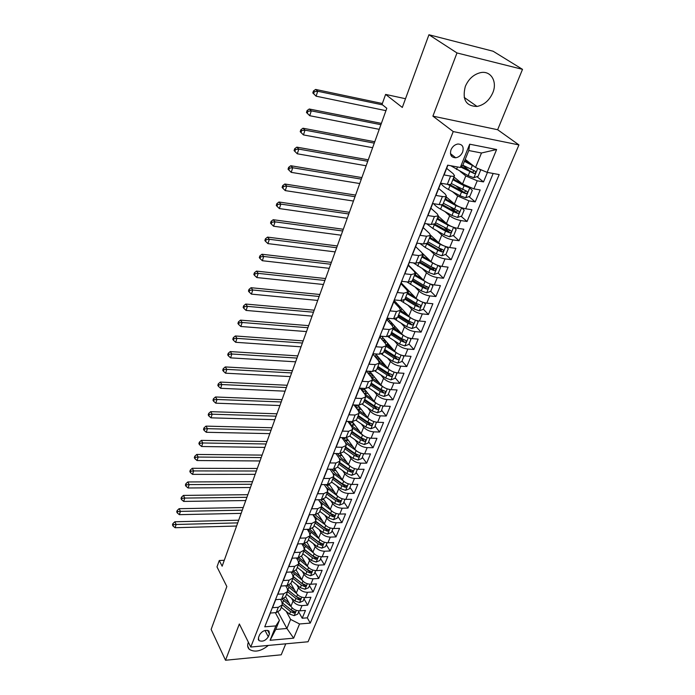 <?xml version="1.0" encoding="UTF-8"?>
<svg xmlns="http://www.w3.org/2000/svg" width="695" height="695" viewBox="0 0 695 695"><rect width="100%" height="100%" fill="white"/><g stroke="black" fill="none" stroke-linecap="round" stroke-linejoin="round"><path stroke-width="1.04" d="M465.311 86.441C462.027 99.524 465.937 106.196 477.039 106.448C484.068 104.997 489.315 100.454 492.781 92.8C497.629 81.697 490.896 70.291 480.48 72.662C473.625 74.382 468.569 78.969 465.311 86.441M248.384 642.232L248.245 642.554C247.22 645.351 247.559 647.592 249.253 649.295C254.648 652.614 261.007 651.328 268.339 645.42M451.003 149.79C449.665 154.898 451.229 157.557 455.711 157.782C458.822 157.235 461.132 155.315 462.644 152.023C464.034 146.853 462.427 144.186 457.84 144.013C454.756 144.603 452.471 146.532 451.003 149.79M522.518 69.352L493.12 51.239L428.937 34.75L456.989 52.95L432.898 116.143L453.227 131.572L518.939 144.916L497.637 129.722L522.518 69.352L456.989 52.95M453.227 131.572L250.765 647.036L308.05 641.772L518.939 144.916M250.765 647.036L239.341 623.98L225.519 660.25L281.223 654.812L285.758 643.822M225.519 660.25L211.141 629.409L226.839 586.537L216.996 566.894L219.273 560.518L222.148 566.199L386.802 108.281L382.024 104.459L385.612 94.416L402.309 107.447L428.937 34.75M447.91 165.21L444.053 174.94L450.577 176.096L447.302 184.305C449.63 184.679 450.933 184.505 451.203 183.784L454.434 175.739M447.302 184.305L440.778 183.193L435.921 195.451L442.42 196.511L439.205 204.573C441.525 204.912 442.828 204.704 443.123 203.939L446.286 196.051M439.205 204.573L432.716 203.548L427.946 215.58L434.418 216.553L431.256 224.476L435.183 223.729L438.284 215.997M431.256 224.476L424.793 223.529L420.11 235.344L426.556 236.239L423.446 244.006L427.39 243.154L441.951 251.929C443.671 251.425 443.949 250.66 442.793 249.635L438.719 247.976L427.938 241.791M423.446 244.006L417.017 243.146L412.422 254.752L418.833 255.56L415.784 263.197L419.728 262.25L422.716 254.804M415.784 263.197L409.381 262.415L404.864 273.804L411.249 274.542L408.252 282.04L412.205 280.997L415.132 273.691M408.252 282.04L401.884 281.336L397.444 292.526L403.804 293.194L400.859 300.553L404.82 299.415L407.687 292.256M400.859 300.553L394.517 299.927L390.156 310.917L396.48 311.508L393.587 318.744L397.557 317.519L400.372 310.483M393.587 318.744L387.28 318.188L382.997 328.987L389.287 329.508L386.446 336.623L390.416 335.303L393.188 328.405M386.446 336.623L380.165 336.128L375.96 346.753L382.224 347.205L379.427 354.189L383.405 352.791L386.125 346.014M379.427 354.189L373.18 353.764L369.045 364.206L375.274 364.588L372.529 371.46L376.508 369.983L379.175 363.329M368.446 381.685L372.424 380.156L371.608 377.62L366.326 371.104L362.243 381.364L368.446 381.685L365.744 388.444L369.731 386.88L372.346 380.347M365.744 388.444L359.55 388.14L355.553 398.226L361.73 398.496L359.08 405.133L363.059 403.5L365.631 397.088M359.08 405.133L352.912 404.898L348.977 414.819L355.128 415.019L352.521 421.552L356.5 419.849L359.028 413.551M352.521 421.552L346.379 421.379L342.513 431.126L348.638 431.274L346.067 437.702L350.054 435.93L352.539 429.736M346.067 437.702L339.959 437.581L336.154 447.172L342.253 447.267L339.725 453.583L343.704 451.741L353.025 458.326L354.224 455.399L357.864 456.963C359.289 456.711 359.654 456.128 358.976 455.225L354.98 453.54L345.632 446.946M339.725 453.583L333.643 453.522L329.899 462.957L335.963 462.992L333.478 469.212L337.466 467.309L339.864 461.332M333.478 469.212L327.432 469.195L323.748 478.481L329.786 478.473L327.336 484.589L331.324 482.617L333.678 476.744M327.336 484.589L321.316 484.624L317.693 493.763L323.696 493.693L321.29 499.722L325.277 497.69L327.588 491.921M321.29 499.722L315.295 499.809L311.734 508.801L317.711 508.688L315.348 514.613L319.326 512.528L321.603 506.846M315.348 514.613L309.379 514.743L305.87 523.596L311.82 523.439L309.483 529.269L313.462 527.131L315.704 521.545M309.483 529.269L303.55 529.451L300.092 538.165L306.017 537.956L303.724 543.699L307.694 541.501L309.901 536.019M303.724 543.699L297.808 543.924L294.411 552.508L300.31 552.256L298.051 557.911L302.021 555.661L304.184 550.266M298.051 557.911L292.161 558.181L288.816 566.625L294.68 566.329L292.456 571.898L296.426 569.596L298.555 564.288M292.456 571.898L286.601 572.211L283.308 580.525L289.146 580.186L286.957 585.677L290.918 583.331L293.012 578.11M286.957 585.677L281.128 586.033L277.878 594.216L283.69 593.843L281.536 599.246L285.497 596.849L287.556 591.714L295.94 598.456L299.302 599.95L300.483 598.577L296.591 596.866L287.73 589.751M281.536 599.246L275.733 599.637L272.536 607.708L278.321 607.291L282.274 604.867L281.875 601.818L280.502 599.316M285.576 596.649L290.927 606.309C292.977 609.307 295.957 610.818 299.866 610.844L305.461 610.427L302.212 618.237L298.659 611.861M291.474 598.187L293.064 601.045C295.132 604.033 298.12 605.545 302.03 605.588L307.642 605.18L304.019 598.838M307.642 605.18L310.934 597.257L305.314 597.639C301.387 597.587 298.381 596.067 296.296 593.087L290.858 583.487M296.2 570.082L301.752 579.665C303.863 582.636 306.895 584.156 310.839 584.226L316.486 583.887L313.141 591.932L309.466 585.624M301.595 556.434L307.286 566.043C309.431 568.997 312.489 570.517 316.451 570.621L322.124 570.317L318.727 578.483L314.991 572.22M307.034 542.534L312.906 552.212C315.087 555.149 318.162 556.678 322.15 556.808L327.849 556.547L324.4 564.835L320.595 558.606M312.524 528.374L318.614 538.173C320.821 541.092 323.931 542.621 327.936 542.778L333.661 542.56L330.16 550.979L326.294 544.784M318.067 513.961L324.409 523.908C326.65 526.81 329.786 528.348 333.817 528.53L339.56 528.356L336.006 536.905L332.071 530.754M323.661 499.279L330.29 509.435C332.566 512.311 335.728 513.857 339.777 514.065L345.554 513.935L341.949 522.614L337.935 516.515M329.3 484.319L336.267 494.727C338.578 497.585 341.775 499.132 345.841 499.366L351.635 499.288L347.978 508.097L343.895 502.051M334.973 469.082L342.34 479.785C344.685 482.625 347.908 484.172 352 484.441L357.821 484.406L354.103 493.363L349.95 487.36M340.689 453.54L348.508 464.599C350.897 467.422 354.146 468.977 358.255 469.273L364.102 469.29L360.323 478.386L356.101 472.435M346.44 437.702L354.78 449.178C357.204 451.976 360.479 453.54 364.606 453.861L370.487 453.931L366.639 463.174L362.347 457.275M352.209 421.544L361.148 433.506C363.607 436.278 366.917 437.841 371.069 438.206L376.968 438.319L373.067 447.719L368.689 441.872M358.021 405.098L367.62 417.582C370.122 420.327 373.458 421.891 377.637 422.291L383.562 422.464L379.592 432.012L375.135 426.226M363.876 388.349L374.197 401.389C376.742 404.108 380.113 405.68 384.309 406.106L390.26 406.34L386.229 416.044L381.694 410.319M369.766 371.304L380.886 384.926C383.466 387.619 386.872 389.2 391.094 389.66L397.071 389.947L392.97 399.816L388.349 394.152M379.105 382.832L374.275 376.907M375.682 353.937L387.688 368.194C390.312 370.852 393.744 372.433 397.983 372.937L403.995 373.285L399.825 383.319L395.116 377.724M384.813 365.474L380.791 360.688M381.625 336.25L394.604 351.175C397.271 353.807 400.737 355.388 405.003 355.927L411.032 356.344L406.792 366.543L402.005 361.018M390.52 347.795L387.41 344.199M387.575 318.214L401.641 333.869C404.351 336.467 407.852 338.057 412.135 338.63L418.19 339.108L413.881 349.481L408.999 344.034M396.211 329.76L394.135 327.441M394.247 300.614L408.79 316.26C411.553 318.831 415.089 320.421 419.389 321.038L425.47 321.577L421.092 332.132L416.114 326.763M401.858 311.369L400.963 310.404M401.241 282.952L416.07 298.355C418.877 300.883 422.447 302.481 426.773 303.142L432.881 303.75L428.424 314.488L423.351 309.197M408.365 264.986L423.472 280.128C426.33 282.622 429.936 284.22 434.288 284.924L440.421 285.61L435.887 296.53L430.718 291.318L432.968 285.853L431.039 284.229M426.669 287.243L425.705 286.27M422.36 253.232L431.013 261.589C433.915 264.039 437.555 265.646 441.933 266.394L448.093 267.149L443.471 278.261L438.111 273.048M433.993 269.043L432.307 267.41M430.518 235.136L438.675 242.711C441.638 245.127 445.313 246.734 449.708 247.533L455.894 248.358L451.194 259.669L445.625 254.448M441.386 250.487L438.684 247.95M438.232 216.128L446.485 223.503C449.5 225.875 453.209 227.482 457.631 228.325L463.843 229.228L459.056 240.748L453.262 235.527M448.831 231.539L444.757 227.864M446.016 196.728L454.434 203.939C457.501 206.267 461.254 207.883 465.693 208.769L471.931 209.76L467.066 221.488L461.02 216.258M456.233 212.114L450.69 207.319M453.939 176.973L462.531 184.019L473.903 188.866L480.176 189.935L475.215 201.871L468.916 196.65M463.226 191.924L456.415 186.277M450.577 176.096C452.914 176.478 454.217 176.322 454.487 175.618L453.227 173.715L446.659 168.355M442.42 196.511C444.748 196.867 446.051 196.668 446.338 195.921L445.13 193.948L438.693 188.458M434.418 216.553L438.337 215.85L437.172 213.808L430.874 208.196M426.556 236.239L430.492 235.431L429.362 233.32L423.185 227.586M418.833 255.56L422.777 254.648L421.7 252.485L415.636 246.629M411.249 274.542L415.202 273.535L414.159 271.302L408.217 265.351M403.804 293.194L407.757 292.082L406.757 289.798L400.937 283.734M396.48 311.508L400.442 310.317L399.486 307.972L393.77 301.804M389.287 329.508L393.257 328.231L392.336 325.833L386.733 319.57M382.224 347.205L386.194 345.832L385.308 343.391L379.809 337.032M375.274 364.588L379.253 363.137L378.401 360.644L373.007 354.207M361.73 398.496L365.718 396.888L364.927 394.3L360.106 388.166M355.128 415.019L359.115 413.343L358.359 410.71L353.946 404.942M348.638 431.274L352.617 429.527L351.905 426.86L347.865 421.422M342.253 447.267L346.232 445.452L345.545 442.741L341.853 437.615M335.963 462.992L339.951 461.115L339.29 458.361L335.911 453.54M329.786 478.473L333.765 476.527L333.131 473.738L330.038 469.203M323.696 493.693L327.684 491.695L327.076 488.872L324.244 484.606M317.711 508.688L321.689 506.62L321.116 503.771L318.519 499.757M315.122 522.996L323.957 529.677L327.458 531.206L328.622 529.668L324.661 527.965L315.808 521.276L315.243 518.427L312.872 514.665M306.017 537.956L309.996 535.784L309.466 532.865L307.294 529.338M300.31 552.256L304.28 550.023L303.785 547.078L301.795 543.777M294.68 566.329L298.65 564.053L298.181 561.074L296.365 557.989M289.146 580.186L293.108 577.858L292.656 574.861L291.005 571.976M283.69 593.843L287.652 591.462L287.226 588.439L285.714 585.755M268.296 636.802L269.443 633.927L268.922 630.956C265.342 629.583 262.241 630.86 259.6 634.778L258.462 637.663L258.948 640.573C262.51 641.98 265.62 640.729 268.296 636.802L265.021 630.469M465.216 159.381L475.554 167.486L481.479 152.996L468.778 150.537L462.887 165.149L460.316 167.478L447.667 165.167L264.752 626.821L275.872 625.908L279.433 620.296L275.35 612.677M460.316 167.478L469.681 144.195L496.621 149.521L487.134 172.369L499.192 174.575L310.265 623.094L299.562 623.971L293.655 638.175L270.086 640.277L275.872 625.908M460.22 171.448L465.806 175.957L462.531 184.019M452.506 191.681L457.657 196.016L454.434 203.939M444.878 211.532L449.648 215.719L446.485 223.503M437.346 231.009L441.785 235.066L438.675 242.711M429.91 250.122L434.062 254.075L431.013 261.589M422.577 268.904L426.469 272.753L423.472 280.128M415.341 287.339L419.016 291.101L416.07 298.355M408.217 305.453L411.683 309.136L408.79 316.26M401.206 323.253L404.481 326.858L401.641 333.869M394.291 340.75L397.401 344.286L394.604 351.175M387.48 357.951L390.442 361.417L387.688 368.194M380.773 374.857L383.597 378.271L380.886 384.926M374.171 391.476L376.864 394.838L374.197 401.389M367.664 407.826L370.235 411.136L367.62 417.582M361.261 423.907L363.72 427.164L361.148 433.506M354.945 439.727L357.317 442.941L354.78 449.178M348.734 455.286L351.001 458.465L348.508 464.599M342.618 470.602L344.798 473.738L342.34 479.785M336.589 485.675L338.691 488.776L336.267 494.727M330.655 500.513L332.67 503.58L330.29 509.435M324.8 515.117L326.754 518.149L324.409 523.908M319.04 529.494L320.925 532.492L318.614 538.173M313.367 543.655L315.183 546.626L312.906 552.212M307.772 557.599L309.527 560.535L307.286 566.043M302.256 571.333L303.958 574.244L301.752 579.665M296.826 584.86L298.468 587.744L296.296 593.087M302.212 618.237L307.303 617.838L493.172 173.472M465.806 175.957L477.23 180.796L483.511 181.908L487.447 172.429M475.215 201.871L468.96 200.855L457.657 196.016M467.066 221.488L460.837 220.55C456.407 219.681 452.68 218.074 449.648 215.719M459.056 240.748L452.862 239.888C448.457 239.071 444.765 237.464 441.785 235.066M451.194 259.669L445.026 258.887C440.639 258.123 436.99 256.516 434.062 254.075M443.471 278.261L437.329 277.557C432.968 276.827 429.345 275.229 426.469 272.753M435.887 296.53L429.762 295.896C425.427 295.219 421.839 293.62 419.016 291.101M428.424 314.488L422.325 313.914C418.016 313.28 414.463 311.69 411.683 309.136M421.092 332.132L415.019 331.628C410.728 331.037 407.218 329.447 404.481 326.858M413.881 349.481L407.843 349.046C403.569 348.49 400.094 346.909 397.401 344.286M406.792 366.543L400.78 366.169C396.532 365.648 393.083 364.067 390.442 361.417M399.825 383.319L393.839 383.006C389.608 382.528 386.194 380.947 383.597 378.271M392.97 399.816L387.002 399.564C382.797 399.121 379.418 397.54 376.864 394.838M386.229 416.044L380.287 415.845C376.108 415.436 372.755 413.873 370.235 411.136M379.592 432.012L373.684 431.864C369.523 431.491 366.195 429.927 363.72 427.164M373.067 447.719L367.177 447.632C363.042 447.293 359.749 445.73 357.317 442.941M366.639 463.174L360.783 463.139C356.665 462.835 353.408 461.272 351.001 458.465M360.323 478.386L354.485 478.403C350.393 478.125 347.161 476.57 344.798 473.738M354.103 493.363L348.291 493.424C344.216 493.181 341.01 491.626 338.691 488.776M347.978 508.097L342.192 508.21C338.135 507.993 334.964 506.447 332.67 503.58M341.949 522.614L336.189 522.77C332.149 522.579 329.004 521.042 326.754 518.149M336.006 536.905L330.281 537.105C326.259 536.94 323.14 535.402 320.925 532.492M330.16 550.979L324.452 551.222C320.464 551.083 317.372 549.554 315.183 546.626M324.4 564.835L318.718 565.122C314.748 565.009 311.681 563.48 309.527 560.535M318.727 578.483L313.071 578.813C309.119 578.726 306.078 577.206 303.958 574.244M313.141 591.932L307.511 592.296C303.576 592.236 300.561 590.715 298.468 587.744M267.054 621.009L270.416 613.042L276.193 612.608L280.146 610.175L282.179 605.119M366.308 371.104L372.529 371.46M279.433 620.296L275.759 629.427L286.905 628.489L290.614 619.41L299.562 623.971M278.113 612.173L286.905 628.489L293.655 638.175M286.192 611.322L290.614 619.41M405.506 98.725L385.612 94.416M224.277 560.292L219.273 560.518M307.303 617.838L310.265 623.094M483.511 181.908L476.935 176.678M469.655 170.883L462.679 165.34M315.799 521.311L311.82 523.439M384.57 340.602L384.83 339.933M391.311 323.714L391.615 322.949M398.174 306.547L398.504 305.704M487.134 172.369L475.554 167.486M275.759 629.427L270.086 640.277M469.681 144.195L468.778 150.537M496.621 149.521L481.479 152.996M432.898 116.143L497.637 129.722M289.12 603.043L283.838 598.656M291.136 606.648L282.118 599.186M299.067 610.862L297.738 614.093L294.141 615.631L289.58 614.085L281.293 607.326M282.639 603.06L292.925 611.296L293.916 613.086L295.106 611.748L291.222 610.036L282.639 603.06L283.63 600.567M282.283 604.85L290.588 611.609L293.916 613.086M237.725 522.883L176.148 524.473L175.088 527.722L236.595 526.028M172.482 524.907L172.994 525.993L173.42 524.69L172.899 523.604L172.482 524.907M173.42 524.69L176.148 524.473L174.845 521.771L238.689 520.207M174.845 521.771L172.899 523.604M172.994 525.993L175.088 527.722M294.489 589.881L288.911 585.26M296.539 593.478L287.087 585.668M304.514 597.648L303.133 601.001L299.51 602.53L294.915 600.966L286.548 594.225M299.302 599.95L298.294 598.169L287.756 589.855M242.294 510.182L180.431 511.372L179.353 514.665L241.148 513.37M176.73 511.833L177.251 512.91L177.685 511.589L177.155 510.512L176.73 511.833M177.685 511.589L180.431 511.372L179.11 508.688L243.241 507.541M179.11 508.688L177.155 510.512M177.251 512.91L179.353 514.665M299.936 576.529L294.028 571.638M302.03 580.108L292.108 571.916M310.04 584.234L308.606 587.709L304.966 589.238L300.336 587.666L291.883 580.924M292.908 578.379L301.378 585.112L304.757 586.615L305.948 585.207L302.038 583.496L293.238 576.511M304.757 586.615L303.732 584.843L293.255 576.694M246.925 497.299L184.774 498.08L183.68 501.416L245.761 500.539M181.039 498.576L181.569 499.644L182.003 498.306L181.473 497.238L181.039 498.576M182.003 498.306L184.774 498.08L183.428 495.413L247.863 494.692M183.428 495.413L181.473 497.238M181.569 499.644L183.68 501.416M305.461 562.967L299.197 557.764M307.616 566.538L297.208 557.946M315.643 570.621L314.166 574.218L310.5 575.747L305.843 574.157L297.295 567.433M298.337 564.844L306.895 571.568L310.309 573.071L309.266 571.307L298.798 563.289M310.309 573.071L311.49 571.638L307.564 569.926L298.798 563.054M251.616 484.25L189.179 484.597L188.076 487.986L250.443 487.525M185.4 485.127L185.947 486.187L186.39 484.832L185.843 483.772L185.4 485.127M186.39 484.832L189.179 484.597L187.815 481.948L252.546 481.678M187.815 481.948L185.843 483.772M185.947 486.187L188.076 487.986M311.082 549.206L304.419 543.646M313.289 552.768L302.386 543.751M321.342 556.799L319.804 560.526L316.121 562.055L311.43 560.448L302.794 553.733M303.845 551.1L312.498 557.816L315.938 559.327L314.878 557.581L304.384 549.632M315.938 559.327L317.111 557.859L313.176 556.156L304.41 549.363M256.377 471.01L193.644 470.923L192.524 474.364L255.187 474.338M189.839 471.488L190.387 472.539L190.838 471.167L190.282 470.107L189.839 471.488M190.838 471.167L193.644 470.923L192.263 468.3L257.289 468.473M192.263 468.3L190.282 470.107M190.387 472.539L192.524 474.364M316.79 535.237L309.692 529.26M319.048 538.79L307.642 529.329M327.119 542.769L325.538 546.618L321.828 548.147L317.094 546.522L308.371 539.824M309.44 537.157L318.188 543.855L321.655 545.375L320.569 543.638L310.005 535.741M321.655 545.375L322.819 543.872L318.875 542.17L310.083 535.445M261.207 457.588L198.179 457.049L197.041 460.533L259.991 460.959M194.331 457.649L194.895 458.691L195.347 457.293L194.782 456.25L194.331 457.649M195.347 457.293L198.179 457.049L196.772 454.443L262.102 455.095M196.772 454.443L194.782 456.25M194.895 458.691L197.041 460.533M322.584 521.05L315.043 514.621M324.913 524.595L316.607 518.34L312.985 514.665M332.992 528.513L331.35 532.5L327.623 534.029L322.854 532.387L314.036 525.707M327.458 531.206L326.355 529.486L315.678 521.597M266.098 443.975L202.784 442.976L201.628 446.511L264.873 447.398M198.892 443.61L199.465 444.644L199.925 443.228L199.352 442.194L198.892 443.61M199.925 443.228L202.784 442.976L201.341 440.387L266.984 441.516M201.341 440.387L199.352 442.194M199.465 444.644L201.628 446.511M328.474 506.646L320.482 499.731M330.872 510.191L319.37 501.069M338.96 514.039L337.257 518.166L333.504 519.686L328.7 518.036L319.787 511.364M322.558 499.601L323.783 499.47M320.56 499.861L321.281 499.722M320.89 508.618L329.821 515.282L333.348 516.819L332.227 515.108L321.446 507.246M333.348 516.819L334.504 515.247L330.533 513.544L321.594 506.872M271.067 430.17L207.449 428.685L206.276 432.281L269.816 433.637M203.522 429.362L204.104 430.387L204.565 428.945L203.991 427.92L203.522 429.362M204.565 428.945L207.449 428.685L205.989 426.131L271.936 427.755M205.989 426.131L203.991 427.92M204.104 430.387L206.276 432.281M334.46 492.017L329.682 488.524L326.024 484.597M336.945 495.57L326.024 487.291M345.015 499.34L343.261 503.606L339.481 505.126L334.642 503.458L325.634 496.803M326.528 485.405L329.778 485.032M326.754 494.015L335.781 500.661L339.334 502.207L338.196 500.504L327.293 492.659M339.334 502.207L340.481 500.591L336.502 498.897L327.458 492.242M276.097 416.166L212.184 414.194L210.993 417.834L274.838 419.684M208.213 414.906L208.804 415.923L209.282 414.463L208.691 413.447L208.213 414.906M209.282 414.463L212.184 414.194L210.698 411.657L276.958 413.794M210.698 411.657L208.691 413.447M208.804 415.923L210.993 417.834M340.541 477.17L335.659 473.634L331.671 469.212M343.121 480.723L332.644 473.017M351.166 484.406L349.35 488.82L345.545 490.331L340.672 488.655L331.567 482.017M332.61 470.741L335.867 470.367M332.697 479.176L341.836 485.814L345.415 487.36L344.26 485.675L333.235 477.847M345.415 487.36L346.544 485.709L342.565 484.015L333.418 477.387M281.206 401.962L216.996 399.477L215.789 403.178L279.92 405.533M212.983 400.233L213.582 401.232L214.069 399.755L213.461 398.748L212.983 400.233M214.069 399.755L216.996 399.477L215.485 396.975L282.048 399.634M215.485 396.975L213.461 398.748M213.582 401.232L215.789 403.178M346.727 462.079L341.732 458.518L337.457 453.557M349.42 465.659L339.316 458.405M357.412 469.238L355.536 473.79L351.713 475.31L346.805 473.608L337.588 466.988M338.812 455.851L342.053 455.46M338.743 464.112L347.978 470.724L351.592 472.287L350.41 470.611L339.273 462.809M351.592 472.287L352.713 470.593L348.725 468.899L339.481 462.288M286.392 387.549L221.87 384.543L220.645 388.296L285.089 391.172M217.822 385.334L218.43 386.333L218.925 384.83L218.308 383.84L217.822 385.334M218.925 384.83L221.87 384.543L220.332 382.068L287.209 385.265M220.332 382.068L218.308 383.84M218.43 386.333L220.645 388.296M353.008 446.746L347.9 443.158L343.373 437.65M355.857 450.369L345.945 443.393M363.667 453.809L361.826 458.535L357.977 460.047L353.025 458.326M345.137 440.743L348.334 440.3M357.864 456.963L356.665 455.303L345.398 447.528M343.643 438.467L346.536 437.833M344.885 448.805L354.224 455.399M291.648 372.928L226.831 369.384L225.58 373.198L290.328 376.603M222.73 370.218L223.356 371.2L223.851 369.679L223.225 368.697L222.73 370.218M223.851 369.679L226.831 369.384L225.258 366.934L292.456 370.687M225.258 366.934L223.225 368.697M223.356 371.2L225.58 373.198M359.402 431.178L354.163 427.555C351.27 425.488 349.707 423.464 349.463 421.465M362.451 434.862L352.539 427.998M370.009 438.128L368.22 443.019L364.345 444.531L359.358 442.802L349.924 436.217M351.609 425.41L354.702 424.888M349.959 421.483L349.498 421.778M351.123 433.246L360.566 439.822L364.241 441.394L363.025 439.753L351.627 431.995M349.898 423.02L352.904 422.464M364.241 441.394C365.692 441.125 366.057 440.534 365.335 439.614L361.339 437.937L351.879 431.369M296.982 358.081L231.861 353.998L230.592 357.864L295.644 361.817M227.717 354.876L228.351 355.84L228.855 354.294L228.221 353.321L227.717 354.876M228.855 354.294L231.861 353.998L230.262 351.574L297.773 355.892M230.262 351.574L228.221 353.321M228.351 355.84L230.592 357.864M369.227 419.155L359.15 412.283M365.909 415.349L360.531 411.692C357.221 409.346 355.623 407.114 355.753 405.011M376.447 422.186L374.709 427.26L370.809 428.763L365.787 427.017L356.188 420.423M358.238 409.85L361.165 409.19M376.681 422.482L376.16 422.143M358.307 405.463L356.778 405.533M358.073 405.159L355.805 406.045M357.465 417.443L367.021 423.985L370.73 425.566L369.479 423.941L357.96 416.218M356.274 407.331L359.385 406.862M370.73 425.566C372.207 425.288 372.563 424.68 371.799 423.75L367.803 422.073L358.238 415.532M302.403 343.026L236.96 338.369L235.683 342.296L301.039 346.814M232.782 339.29L233.424 340.246L233.937 338.673L233.294 337.718L232.782 339.29M233.937 338.673L236.96 338.369L235.344 335.972L303.168 340.889M235.344 335.972L233.294 337.718M233.424 340.246L235.683 342.296M376.143 403.178L365.796 396.254M372.52 399.269L367.003 395.568C363.329 392.988 361.739 390.616 362.243 388.47L362.312 388.279M382.988 405.976L381.312 411.24L377.385 412.743L372.32 410.98L362.486 404.325M365.031 394.056L367.707 393.188M383.31 406.384L382.615 405.915M364.892 389.634L362.894 389.695M364.571 389.235L362.217 390.06M363.911 401.38L373.571 407.895L377.315 409.485L376.047 407.878L364.397 400.181M362.755 391.389L365.987 391.024M377.315 409.485C378.827 409.19 379.183 408.573 378.367 407.618L374.37 405.95L364.693 399.434M307.894 327.736L242.147 322.497L240.844 326.485L306.512 331.584M237.925 323.462L238.576 324.409L239.097 322.81L238.446 321.863L237.925 323.462M239.097 322.81L242.147 322.497L240.496 320.134L308.649 325.651M240.496 320.134L238.446 321.863M238.576 324.409L240.844 326.485M383.18 386.924L372.485 379.913M379.253 382.928L371.808 377.871M368.88 374.257L369.262 371.278M389.617 389.495L390.051 390.025L388.019 394.96L384.074 396.454L378.966 394.673L368.819 387.914M371.973 378.011L374.301 376.855M390.051 390.025L389.174 389.409M369.123 373.615L371.608 373.562M372.729 374.935L371.573 377.567M371.191 373.05L368.732 373.814M370.461 385.047L380.235 391.537L384.014 393.135L382.719 391.546L370.93 383.883M369.601 375.144L372.624 374.926M384.014 393.135C385.56 392.831 385.907 392.189 385.047 391.224L381.042 389.556L371.26 383.075M313.471 312.22L247.42 306.373L246.091 310.43L312.072 316.121M243.146 307.39L243.815 308.328L244.345 306.704L243.676 305.765L243.146 307.39M244.345 306.704L247.42 306.373L245.735 304.054L314.209 310.187M245.735 304.054L243.676 305.765M243.815 308.328L246.091 310.43M390.347 370.383L379.209 363.25M386.107 366.317L379.096 361.704M375.257 356.891L376.134 354.467M373.076 354.294L373.432 353.781M396.35 372.729L396.906 373.38L394.838 378.401L390.868 379.896L385.716 378.089L375.17 371.173M379.07 361.661L380.973 360.219M396.906 373.38L395.855 372.624M375.552 357.247L378.445 357.213M379.592 358.577L378.358 360.592M377.941 356.613L375.535 357.221M377.124 368.454L387.011 374.909L390.816 376.516L389.504 374.944L377.576 367.308M376.725 358.646L379.175 358.568M390.816 376.516C392.397 376.186 392.736 375.535 391.832 374.562L387.836 372.894L377.932 366.439M319.135 296.47L252.763 290.006L251.425 294.124L317.711 300.431M248.445 291.066L249.131 291.987L249.661 290.336L248.984 289.415L248.445 291.066M249.661 290.336L252.763 290.006L251.06 287.713L319.848 294.489M251.06 287.713L248.984 289.415M249.131 291.987L251.425 294.124M397.644 353.546L386.012 346.284M393.083 349.429L386.22 345.024L387.767 343.304M381.903 339.455L382.849 337.648M379.93 337.179L381.077 336.206M403.178 355.675L403.882 356.466L401.771 361.574L397.775 363.059L392.579 361.235L381.52 354.094M403.882 356.466L402.64 355.553M382.867 340.567L385.395 340.585M386.585 341.949L385.829 341.94L385.265 343.339M384.813 339.916L382.65 340.315M383.892 351.574L393.9 358.003L397.74 359.61L396.402 358.064L384.335 350.462M384.048 341.923L385.829 341.94M397.74 359.61C399.356 359.272 399.686 358.603 398.739 357.612L394.734 355.953L384.717 349.524M324.886 280.476L258.201 273.37L256.837 277.557L323.444 284.498M253.84 274.482L254.526 275.385L255.074 273.717L254.379 272.814L253.84 274.482M255.074 273.717L258.201 273.37L256.464 271.111L325.581 278.556M256.464 271.111L254.379 272.814M254.526 275.385L256.837 277.557M405.089 336.423L392.936 329.03M400.19 332.262L393.318 327.927M388.766 321.846L389.678 320.551M386.941 319.804L388.244 318.962M410.111 338.317L410.962 339.264L408.825 344.459L404.803 345.936L399.564 344.094L387.871 336.632M393.457 328.023L394.664 326.111M410.962 339.264L409.555 338.178M390.399 323.661L392.458 323.644M393.7 325.034L392.597 325.034L392.293 325.781M391.824 322.94L389.947 323.166M390.781 334.408L400.902 340.802L404.785 342.427L403.421 340.897L391.207 333.331M391.58 324.991L392.597 325.034M404.785 342.427C406.436 342.062 406.757 341.375 405.75 340.376L401.753 338.726L391.615 332.332M330.733 264.239L263.726 256.472L262.336 260.721L329.265 268.322M259.313 257.637L260.017 258.523L260.564 256.82L259.861 255.934L259.313 257.637M260.564 256.82L263.726 256.472L261.954 254.248L331.402 262.371M261.954 254.248L259.861 255.934M260.017 258.523L262.336 260.721M412.674 318.996L399.972 311.482M407.435 314.8L400.389 310.448M395.829 304.028L396.619 303.168M394.108 302.177L395.168 301.604M417.13 320.647L418.173 321.768L416.001 327.05L411.944 328.518L406.671 326.659L394.187 318.788M400.737 310.674L401.693 308.623M418.173 321.768L416.583 320.508M398.157 306.538L399.608 306.382M400.945 307.824L399.443 307.92M398.973 305.704L397.462 305.791M397.783 316.955L408.035 323.314L411.944 324.939L410.554 323.436L398.2 315.912M411.944 324.939C413.629 324.556 413.951 323.853 412.891 322.845L408.895 321.194L398.626 314.844M336.658 247.741L269.339 239.297L267.923 243.615L335.172 251.894M264.873 240.513L265.586 241.391L266.15 239.662L265.429 238.785L264.873 240.513M266.15 239.662L269.339 239.297L267.532 237.117L337.31 245.943M267.532 237.117L265.429 238.785M265.586 241.391L267.923 243.615M420.406 301.256L407.14 293.637M414.819 297.052L407.539 292.638M403.091 285.984L403.682 285.489M401.467 284.29L402.214 283.951M424.254 302.664L425.505 303.967L423.298 309.336L419.215 310.804L413.89 308.928L400.494 300.518M407.991 292.925L408.834 290.831M425.505 303.967L423.75 302.525M406.08 289.094L406.827 288.755M408.321 290.302L407.279 290.414M406.28 288.182L405.202 288.182M404.907 299.197L415.28 305.522L419.233 307.155L417.817 305.67L405.307 298.19M419.233 307.155C420.953 306.747 421.257 306.035 420.145 305.009L416.157 303.368L405.767 297.052M342.687 230.992L275.038 221.844L273.604 226.24L341.167 235.205M270.52 223.112L271.259 223.972L271.823 222.218L271.093 221.358L270.52 223.112M271.823 222.218L275.038 221.844L273.204 219.707L343.304 229.254M273.204 219.707L271.093 221.358M271.259 223.972L273.604 226.24M428.276 283.195L414.42 275.472M422.352 278.999L414.811 274.516M430.718 291.318L426.608 292.777L421.248 290.884L406.879 281.892M431.413 284.342L432.968 285.853M415.81 272.449L415.106 272.614M413.751 270.381L413.212 270.355M412.152 281.136L422.656 287.417L426.643 289.059L425.201 287.6L412.543 280.163M425.201 287.6L426.643 289.059C428.398 288.634 428.693 287.904 427.538 286.87L423.55 285.228L413.03 278.947M348.803 213.973L280.832 204.113L279.373 208.57L347.265 218.256M276.271 205.433L277.01 206.276L277.592 204.495L276.845 203.652L276.271 205.433M277.592 204.495L280.832 204.113L278.964 202.01L349.403 212.305M278.964 202.01L276.845 203.652M277.01 206.276L279.373 208.57M436.304 264.804L421.839 256.994M430.031 260.642L422.204 256.073M438.684 265.672L440.56 267.427L438.267 272.987L434.132 274.438L428.719 272.518L413.369 262.901M440.56 267.427L438.467 265.603M423.385 254.231L422.812 254.483M419.433 262.701L430.162 269L434.236 270.659L432.768 269.234L419.902 261.824M434.236 270.659C435.965 270.19 436.26 269.443 435.096 268.418L431.065 266.767L420.414 260.529M355.015 196.694L286.731 186.078L285.245 190.612L353.451 201.037M282.109 187.459L282.865 188.284L283.456 186.469L282.7 185.643L282.109 187.459M283.456 186.469L286.731 186.078L284.82 184.019L355.597 195.087M284.82 184.019L282.7 185.643M282.865 188.284L285.245 190.612M444.487 246.082L440.196 244.371L429.38 238.194M437.876 241.964L429.736 237.308M446.103 246.673L448.292 248.671L445.955 254.335L441.794 255.777L436.338 253.84L425.236 247.429L419.988 243.545M448.292 248.671L446.042 246.647M431.013 235.588L430.214 236.118M426.669 243.849L437.798 250.252L441.864 251.903M442.176 249.462L440.361 250.495M361.331 179.128L292.717 167.747L291.214 172.36L359.749 183.541M288.043 169.189L288.816 169.997L289.415 168.147L288.642 167.347L288.043 169.189M289.415 168.147L292.717 167.747L290.771 165.731L361.887 177.59M290.771 165.731L288.642 167.347M288.816 169.997L291.214 172.36M452.819 227.022L448.006 225.18L437.059 219.055M445.895 222.973L437.398 218.213M453.757 227.352L456.155 229.585L453.783 235.344L449.587 236.778L444.088 234.814L432.837 228.455L426.765 223.816M438.441 216.319L437.702 217.439M433.828 224.546L445.573 231.166L449.813 232.86C451.515 232.321 451.785 231.539 450.621 230.523L435.591 222.713M449.986 230.34L448.145 231.452L434.922 224.12M367.751 161.275L298.807 149.104L297.278 153.795L366.135 165.766M294.081 150.607L294.871 151.397L295.479 149.521L294.689 148.73L294.081 150.607M295.479 149.521L298.807 149.104L296.826 147.14L368.281 159.815M296.826 147.14L294.689 148.73M294.871 151.397L297.278 153.795M461.306 207.597L455.972 205.642L444.878 199.569M454.096 203.644L445.191 198.77M457.631 217.405L461.61 207.709L464.164 210.151L461.741 216.015L457.527 217.439L451.967 215.459L440.578 209.152C437.068 207.171 434.792 205.364 433.776 203.713M445.869 197.093L446.129 197.919L445.321 198.44M440.839 204.738L453.488 211.74L457.814 213.443C459.491 212.87 459.751 212.071 458.596 211.054L443.375 203.296M457.935 210.863L456.068 212.062L442.333 204.582M374.275 143.135L305.001 130.147L303.446 134.917L300.214 131.711L301.022 132.484L301.639 130.573L300.839 129.809L300.214 131.711M372.633 147.696L303.446 134.917L301.022 132.484M301.639 130.573L305.001 130.147L302.985 128.227L374.77 141.754M302.985 128.227L300.839 129.809M441.134 183.254C441.629 184.983 444.07 187.059 448.466 189.492L460.003 195.747L465.607 197.754L469.855 196.329L472.313 190.361L469.768 187.832L464.069 185.747L452.836 179.727M462.496 183.993L453.14 178.971M453.592 177.833L453.878 178.624L453.296 179.058M447.649 184.366L461.541 191.959L465.954 193.679C467.622 193.071 467.874 192.254 466.71 191.238L451.307 183.523M466.032 191.038L464.13 192.315L449.561 184.496M380.903 124.692L311.299 110.87L309.718 115.717L306.46 112.494L307.277 113.25L307.911 111.304L307.094 110.557L306.46 112.494M379.235 129.331L309.718 115.717L307.277 113.25M307.911 111.304L311.299 110.87L309.249 109.002L381.373 123.389M309.249 109.002L307.094 110.557M474.016 166.287L464.425 161.353M471.106 164.003L464.703 160.649M479.646 169.215L480.619 170.206L478.108 176.287L473.834 177.694L468.178 175.67L450.794 165.74M460.759 167.069L474.251 173.55C475.893 172.899 476.136 172.073 474.972 171.057L462.827 165.202M474.268 170.84L472.348 172.212L461.367 166.522M382.554 104.876L317.711 91.254L316.103 96.188L312.811 92.948L313.645 93.677L314.288 91.705L313.454 90.975L312.811 92.948M385.951 110.661L316.103 96.188L313.645 93.677M314.288 91.705L317.711 91.254L315.617 89.438L382.363 103.52M315.617 89.438L313.454 90.975M293.064 601.045L290.927 606.309M302.03 605.588L299.866 610.844M477.23 180.796L473.903 188.866M468.96 200.855L465.693 208.769M460.837 220.55L457.631 228.325M452.862 239.888L449.708 247.533M445.026 258.887L441.933 266.394M437.329 277.557L434.288 284.924M429.762 295.896L426.773 303.142M422.325 313.914L419.389 321.038M415.019 331.628L412.135 338.63M407.843 349.046L405.003 355.927M400.78 366.169L397.983 372.937M393.839 383.006L391.094 389.66M387.002 399.564L384.309 406.106M380.287 415.845L377.637 422.291M373.684 431.864L371.069 438.206M367.177 447.632L364.606 453.861M360.783 463.139L358.255 469.273M354.485 478.403L352 484.441M348.291 493.424L345.841 499.366M342.192 508.21L339.777 514.065M336.189 522.77L333.817 528.53M330.281 537.105L327.936 542.778M324.452 551.222L322.15 556.808M318.718 565.122L316.451 570.621M313.071 578.813L310.839 584.226M307.511 592.296L305.314 597.639M278.321 607.291L276.193 612.608M267.584 630.348L269.443 633.927M294.228 615.588L296.365 610.392M291.222 610.036L292.108 607.856M289.58 614.085L290.588 611.609M299.606 602.495L301.786 597.161M287.912 589.899L288.929 587.371M296.591 596.866L297.503 594.625M294.915 600.966L295.94 598.456M305.062 589.204L307.303 583.739M293.273 576.537L294.298 573.974M302.038 583.496L302.968 581.202M300.336 587.666L301.378 585.112M310.596 575.712L312.889 570.109M298.781 562.785L299.745 560.379M307.564 569.926L308.528 567.572M305.843 574.157L306.895 571.568M316.216 562.012L318.571 556.278M304.401 548.781L305.279 546.583M313.176 556.156L314.157 553.733M311.43 560.448L312.498 557.816M321.924 548.112L324.33 542.23M310.109 534.551L310.9 532.57M318.875 542.17L319.882 539.685M317.094 546.522L318.188 543.855M327.719 533.986L330.186 527.965M315.904 520.095L316.607 518.34M324.661 527.965L325.694 525.42M322.854 532.387L323.957 529.677M333.6 519.651L336.137 513.475M321.785 505.421L322.402 503.892M330.533 513.544L331.602 510.929M328.7 518.036L329.821 515.282M339.577 505.091L342.175 498.758M328.787 484.45L328.483 485.206M327.762 490.505L328.283 489.219M336.502 498.897L337.596 496.213M334.642 503.458L335.781 500.661M345.641 490.296L348.308 483.816M334.938 469.082L334.33 470.602M333.843 475.354L334.26 474.311M342.565 484.015L343.686 481.261M340.672 488.655L341.836 485.814M351.809 475.276L354.537 468.621M340.993 453.965L340.272 455.764M340.011 459.96L340.333 459.169M348.725 468.899L349.872 466.067M346.805 473.608L347.978 470.724M358.073 460.003L360.87 453.192M347.126 438.641L346.301 440.7M346.284 444.322L346.501 443.792M354.98 453.54L356.161 450.638M364.441 444.496L367.308 437.511M353.355 423.073L352.426 425.401M361.339 437.937L362.555 434.948M359.358 442.802L360.566 439.822M370.913 428.728L373.849 421.57M359.689 407.261L358.646 409.85M367.803 422.073L369.036 419.024M365.787 427.017L367.021 423.985M377.489 412.708L380.495 405.367M366.117 391.181L364.988 394.022M374.37 405.95L375.63 402.857M372.32 410.98L373.571 407.895M384.17 396.419L387.254 388.887M381.042 389.556L382.328 386.411M378.966 394.673L380.235 391.537M390.964 379.861L394.135 372.138M375.517 371.408L375.717 370.921M387.836 372.894L389.131 369.697M385.716 378.089L387.011 374.909M397.87 363.025L401.119 355.11M382.267 354.589L382.624 353.703M394.734 355.953L396.063 352.704M392.579 361.235L393.9 358.003M404.898 345.902L408.234 337.787M389.122 337.483L389.643 336.18M401.753 338.726L403.1 335.416M399.564 344.094L400.902 340.802M412.048 328.483L415.462 320.16M398.887 306.556L399.156 305.896M396.098 320.082L396.793 318.362M408.895 321.194L410.267 317.832M406.671 326.659L408.035 323.314M419.32 310.769L422.821 302.229M405.932 288.938L406.236 288.182M403.196 302.386L404.064 300.223M416.157 303.368L417.556 299.945M413.89 308.928L415.28 305.522M426.713 292.743L430.309 283.994M410.415 284.385L411.466 281.77M423.55 285.228L424.966 281.744M421.248 290.884L422.656 287.417M434.236 274.403L437.928 265.421M417.756 266.063L418.998 262.979M431.065 266.767L432.516 263.223M428.719 272.518L430.162 269M432.716 269.208L434.184 270.65M441.898 255.743L445.677 246.525M425.236 247.429L426.661 243.858M438.719 247.976L440.196 244.371M436.338 253.84L437.798 250.252M449.691 236.743L453.574 227.291M432.837 228.455L434.297 224.815M446.511 228.855L448.006 225.18M444.088 234.814L445.573 231.166M448.145 231.452L449.674 232.834M440.578 209.152L442.063 205.442M454.443 209.386L455.972 205.642M451.967 215.459L453.488 211.74M456.068 212.062L457.631 213.408M465.711 197.719L469.768 187.832M448.466 189.492L449.978 185.713M462.522 189.561L464.069 185.747M460.003 195.747L461.541 191.959M464.13 192.315L465.728 193.636M473.938 177.659L477.734 168.407M456.493 169.476L457.492 166.956M470.75 169.371L472.322 165.488M468.178 175.67L469.751 171.813M472.348 172.212L473.973 173.498M464.191 97.422L477.039 106.448M247.698 646.133L249.253 649.295M450.464 153.621L455.711 157.782M346.145 445.66L343.704 451.741M430.431 235.57L427.39 243.154M258.219 639.122L258.948 640.573M415.271 274.794L416.096 272.735M422.673 256.351L423.49 254.318M430.205 237.586L430.996 235.622M440.474 250.539L441.951 251.929M437.876 218.482L438.476 216.979M448.31 231.505L449.813 232.86M445.677 199.039L446.094 198.014M456.285 212.123L457.814 213.443M453.626 179.24L453.835 178.719M464.408 192.393L465.954 193.679M452.097 154.916L451.576 156.253M472.678 172.299L474.251 173.55"/></g></svg>
